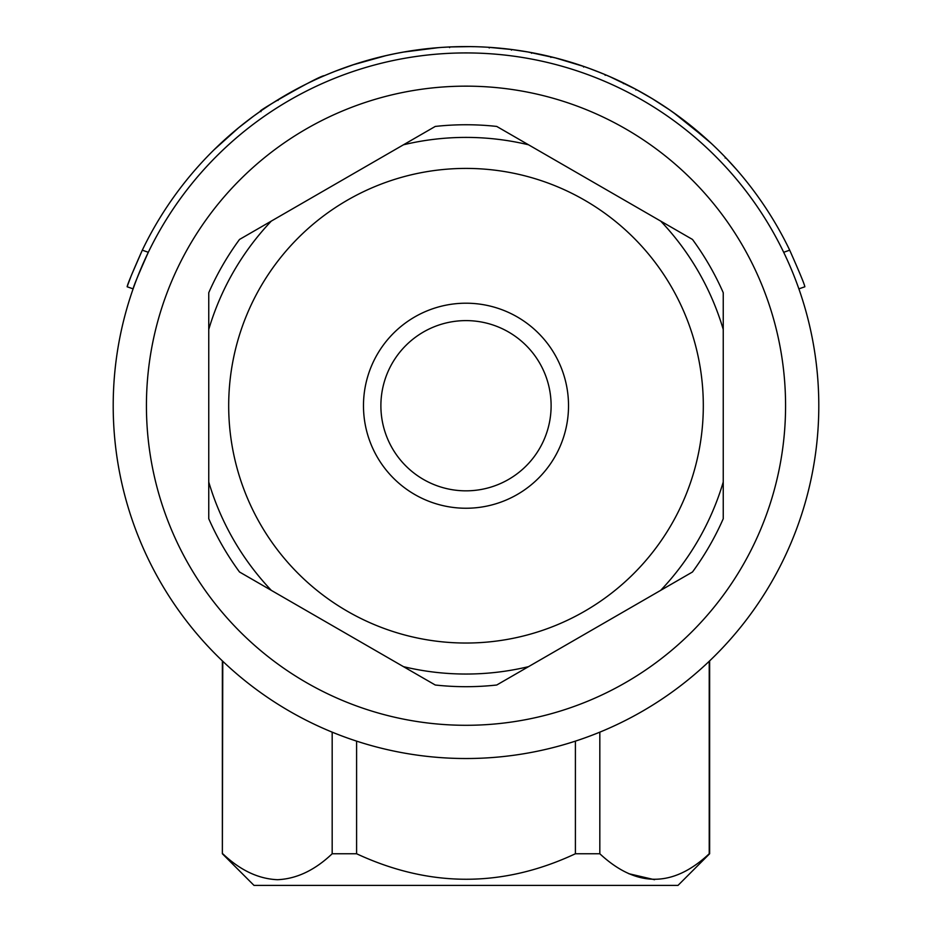 <?xml version="1.0" encoding="UTF-8"?>
<svg xmlns="http://www.w3.org/2000/svg" width="932" height="932" viewBox="0 0 932 932"><rect width="100%" height="100%" fill="white"/><g stroke="black" fill="none" stroke-linecap="round" stroke-linejoin="round"><path stroke-width="1.4" d="M380.885 405.723A85.115 85.115 0 0 0 466 490.838A85.115 85.115 0 0 0 551.115 405.723A85.115 85.115 0 0 0 466 320.608A85.115 85.115 0 0 0 380.885 405.723M568.52 405.723A102.52 102.52 0 0 0 466 303.203A102.52 102.52 0 0 0 363.48 405.723A102.52 102.52 0 0 0 466 508.243A102.52 102.52 0 0 0 568.52 405.723M228.69 405.723A237.31 237.31 0 0 0 466 643.033A237.31 237.31 0 0 0 703.311 405.723A237.31 237.31 0 0 0 466 168.412A237.31 237.31 0 0 0 228.69 405.723M403.451 144.798L435.256 126.437A280.975 280.975 0 0 1 496.744 126.437L528.549 144.798A268.311 268.311 0 0 0 403.451 144.798L239.512 239.454A280.975 280.975 0 0 0 208.756 292.706L208.756 482.019A268.311 268.311 0 0 0 271.305 590.352L239.512 571.992A280.975 280.975 0 0 1 208.756 518.74L208.756 482.019M528.549 144.798L692.488 239.454A280.975 280.975 0 0 1 723.244 292.706L723.244 518.74A280.975 280.975 0 0 1 692.488 571.992L496.744 685.008A280.975 280.975 0 0 1 435.256 685.008L271.305 590.352M403.451 666.648A268.311 268.311 0 0 0 528.549 666.648M660.695 590.352A268.311 268.311 0 0 0 723.244 482.019M723.244 329.439A268.311 268.311 0 0 0 660.695 221.094M271.305 221.094A268.311 268.311 0 0 0 208.756 329.439M466 725.294A319.571 319.571 0 0 0 785.571 405.723A319.571 319.571 0 0 0 466 86.152A319.571 319.571 0 0 0 146.429 405.723A319.571 319.571 0 0 0 466 725.294M466 758.52A352.797 352.797 0 0 1 113.203 405.723A352.797 352.797 0 0 1 466 52.926A352.797 352.797 0 0 1 818.797 405.723A352.797 352.797 0 0 1 466 758.52M709.636 660.881L709.636 853.759L677.995 885.4L254.005 885.4L222.364 853.759L222.771 661.277M709.636 853.759L709.229 853.759C672.892 887.753 636.416 887.753 599.824 853.759L575.405 853.759C502.732 887.753 429.792 887.753 356.595 853.759L332.176 853.759C314.83 870.232 296.597 878.888 277.48 879.703C258.374 878.888 240.141 870.243 222.771 853.759M628.727 873.68L654.52 879.703M709.229 661.277L709.229 853.759M332.176 732.156L332.176 853.759M356.595 853.759L356.595 741.126M575.405 741.126L575.405 853.759M599.824 853.759L599.824 732.156M296.411 89.157L297.238 88.715M301.77 86.35L305.952 84.241M304.729 84.847L303.203 85.616M302.096 86.187L292.45 91.313M567.541 61.256L561.46 59.52M602.899 73.71L602.794 73.675A359.123 359.123 0 0 0 583.793 66.463L572.912 62.887M535.667 53.415L534.828 53.252M587.498 67.78L586.473 67.407M590.329 68.805L588.744 68.222M600.837 72.871L598.484 71.927M602.456 73.535L601.618 73.197M605.625 74.851L604.018 74.176M260.983 111.642L260.622 111.118L253.492 116.22L238.639 127.742L214.267 149.598M267.181 106.656L262.102 110.093M268.055 106.073L267.402 106.516M407.098 51.458A359.123 359.123 0 0 0 385.895 55.652L353.03 64.832M360.591 62.421L359.274 62.828M260.75 111.036C254.296 113.087 320.142 75.003 324.452 75.667L325.245 75.329M240.095 126.554C251.687 117.42 251.687 117.42 240.095 126.554M438.215 47.672L403.696 52.052M443.248 47.322L448.49 47.031M438.984 47.614L438.191 47.683M438.122 47.683L407.028 51.47M470.345 46.623L450.645 46.926M507.823 49.047L491.607 47.509M555.46 57.924L527.71 51.947L511.528 49.501L511.447 50.13M583.735 66.452L555.192 57.854M635.601 89.169L630.533 86.513M632.91 87.748L634.179 88.412M635.531 89.134L610.064 76.762M607.641 75.713L605.975 75.003M605.101 74.63L610.425 76.925M652.051 98.547L647.658 95.938M633.772 88.191L634.622 88.645M623.426 83.647L623.694 83.076L625.85 84.136M669.281 109.673L652.179 98.629L636.148 89.46L635.845 90.02M706.852 139.334L673.37 112.516M711.163 143.295L681.828 118.69L669.153 109.58M724.816 156.751L729.977 162.238M725.189 158.056L725.655 157.625L736.443 169.438M489.242 47.986L489.288 47.357L511.528 49.501M551.767 56.992L553.235 57.353M535.015 53.299L536.948 53.683M542.377 54.813L544.148 55.209M471.161 46.635L473.98 46.693M451.659 46.891L463.693 46.612M468.924 46.612L470.94 46.635M452.591 46.845L455.876 46.74M462.668 46.612L463.728 46.612M396.962 53.299L403.999 51.994M413.039 50.526L415.113 50.223M417.454 49.897L418.177 49.792M418.876 49.711L421.94 49.314M422.499 49.245L432.996 48.114M335.415 71.181L354.137 64.459M326.748 74.7L330.534 73.127M332.584 72.3L333.679 71.869M334.355 71.601L339.05 69.784M344.409 67.815L346.156 67.186M330.103 73.302L334.39 71.578M414.868 50.258L404.092 51.971M426.32 48.802L428.161 48.604M380.221 56.992L381.037 56.794M383.751 56.141L384.473 55.978M393.094 54.079L394.562 53.776M329.392 73.593L331.175 72.871M275.814 101.087L277.06 100.318M288.058 93.782L290.772 92.245M240.305 126.379L243.124 124.131M574.298 63.318L575.871 63.819M591.389 69.201L592.076 69.457M592.729 69.702L595.606 70.809M596.142 71.007L603.319 73.896M556.998 58.32L558.385 58.681M558.746 58.786L561.32 59.485M564.967 60.51L566.004 60.801M508.115 49.081L512.553 49.629M516.153 50.118L518.903 50.514M519.357 50.584L520.895 50.817M514.918 49.944L516.514 50.165M517.714 50.34L519.637 50.631M520.953 50.829L521.815 50.957M527.151 51.843L528.06 52.006M449.911 46.961L452.206 46.868M454.641 46.775L455.958 46.74M417.256 49.92L418.596 49.746M422.01 49.303L423.769 49.093M363.981 61.396A359.123 359.123 0 0 0 363.34 61.582M378.019 57.539L380.314 56.968M381.805 56.607L383.704 56.153M386.885 55.419L388.842 54.988M336.802 70.646L338.141 70.133M342.953 68.339L344.362 67.826M311.195 81.678L312.523 81.049M341.03 69.05L341.834 68.747M346.098 67.209L347.135 66.836M357.399 63.411L358.692 63.003M360.16 62.549L360.999 62.293M371.658 59.217L375.957 58.075M384.951 55.862L392.989 54.103M395.296 53.625L399.607 52.786M366.544 60.65L370.82 59.438M373.557 58.704L375.782 58.122M376.039 58.052L378.322 57.469M389.506 54.837L390.578 54.615M392.279 54.254L394.131 53.87M128.115 284.039L127.148 286.776C127.486 284.4 132.542 272.191 142.305 250.172L131.284 275.581M131.028 276.256L128.313 283.491M127.148 286.776L133.125 288.873C133.462 286.439 138.53 274.253 148.316 252.292L142.305 250.172A359.123 359.123 0 0 1 789.695 250.172C799.446 272.156 804.502 284.353 804.852 286.776L798.875 288.873L798.631 288.151M148.316 252.292A352.797 352.797 0 0 1 783.684 252.292L789.695 250.172M378.089 57.528L379.592 57.155M380.652 56.887L381.328 56.724M590.247 68.782L600.919 72.906M583.583 67.069L583.793 66.463L588.954 68.304M416.243 50.06L427.602 48.662M402.275 52.297L403.696 52.041M281.744 97.476L277.701 99.922L278.039 100.458M222.364 660.881L222.364 853.759M449.585 46.973L449.608 47.602M531.648 52.646L531.531 53.275M605.427 74.77L605.171 75.352M551.045 56.817L550.894 57.434"/></g></svg>
